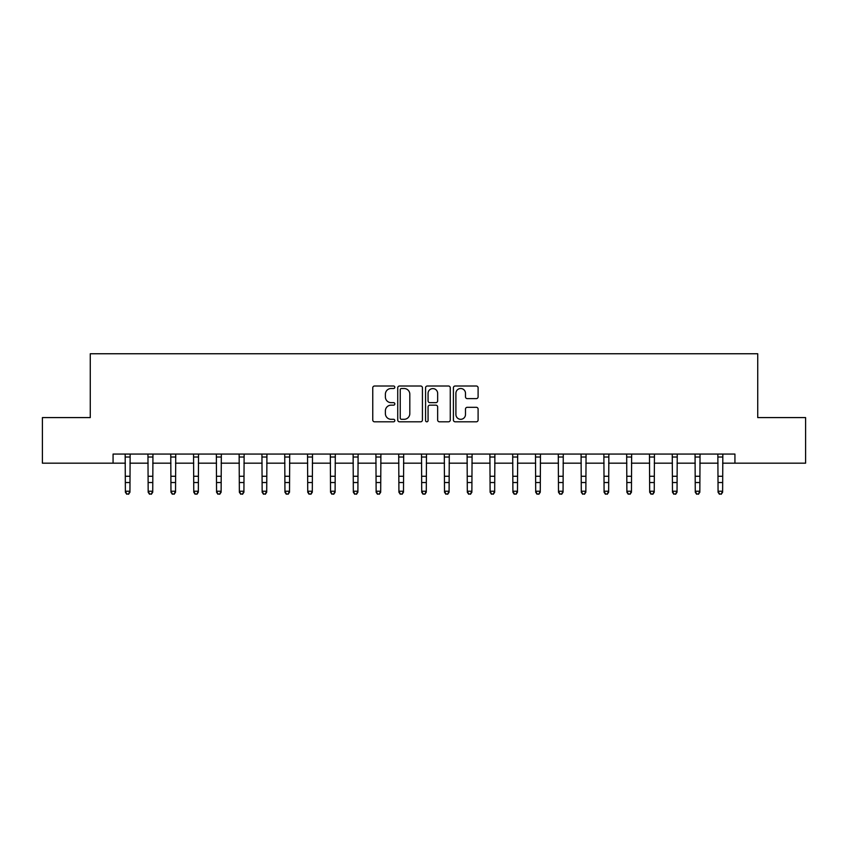 <?xml version="1.0" encoding="UTF-8"?>
<svg xmlns="http://www.w3.org/2000/svg" width="848" height="848" viewBox="0 0 848 848"><rect width="100%" height="100%" fill="white"/><g stroke="black" fill="none" stroke-linecap="round" stroke-linejoin="round"><path stroke-width="1.27" d="M394.818 387.26A1.251 1.251 0 0 0 393.567 386.01L374.551 386.01A1.791 1.791 0 0 0 372.76 387.801L372.76 420.025A1.791 1.791 0 0 0 374.551 421.806L393.567 421.806A1.251 1.251 0 0 0 394.818 420.555A1.251 1.251 0 0 0 393.567 419.304L391.108 419.304A5.724 5.724 0 0 1 385.384 413.58L385.384 410.888A5.724 5.724 0 0 1 391.108 405.164L393.567 405.164A1.251 1.251 0 0 0 394.818 403.913A1.251 1.251 0 0 0 393.567 402.652L391.108 402.652A5.724 5.724 0 0 1 385.384 396.928L385.384 394.246A5.724 5.724 0 0 1 391.108 388.511L393.567 388.511A1.251 1.251 0 0 0 394.818 387.26M476.311 398.624A1.791 1.791 0 0 0 478.102 396.843L478.102 387.801A1.791 1.791 0 0 0 476.311 386.01L455.196 386.01A1.791 1.791 0 0 0 453.404 387.801L453.404 420.025A1.791 1.791 0 0 0 455.196 421.806L476.311 421.806A1.791 1.791 0 0 0 478.102 420.025L478.102 409.096A1.791 1.791 0 0 0 476.311 407.316L467.269 407.316A1.791 1.791 0 0 0 465.488 409.096L465.488 414.513A4.791 4.791 0 0 1 460.697 419.304A4.791 4.791 0 0 1 455.906 414.513L455.906 393.302A4.791 4.791 0 0 1 460.697 388.511A4.791 4.791 0 0 1 465.488 393.302L465.488 396.843A1.791 1.791 0 0 0 467.269 398.624L476.311 398.624M113.07 463.178L42.4 463.178L42.4 417.587L90.27 417.587L90.27 353.754L757.73 353.754L757.73 417.587L805.6 417.587L805.6 463.178L734.93 463.178L734.93 454.062L113.07 454.062L113.07 463.178L125.377 463.178M422.431 387.801A1.791 1.791 0 0 0 420.64 386.01L399.525 386.01A1.791 1.791 0 0 0 397.733 387.801L397.733 420.025A1.791 1.791 0 0 0 399.525 421.806L420.64 421.806A1.791 1.791 0 0 0 422.431 420.025L422.431 387.801M427.36 386.01L448.475 386.01A1.791 1.791 0 0 1 450.267 387.801L450.267 420.025A1.791 1.791 0 0 1 448.475 421.806L439.444 421.806A1.791 1.791 0 0 1 437.653 420.025L437.653 406.955A1.791 1.791 0 0 0 435.861 405.164L429.862 405.164A1.791 1.791 0 0 0 428.07 406.955L428.07 420.555A1.251 1.251 0 0 1 426.82 421.806A1.251 1.251 0 0 1 425.569 420.555L425.569 387.801A1.791 1.791 0 0 1 427.36 386.01M129.935 463.178L148.167 463.178M152.735 463.178L170.967 463.178M175.525 463.178L193.768 463.178M198.326 463.178L216.558 463.178M221.116 463.178L239.359 463.178M243.917 463.178L262.149 463.178M266.707 463.178L284.949 463.178M289.507 463.178L307.739 463.178M312.297 463.178L330.54 463.178M335.098 463.178L353.33 463.178M357.888 463.178L376.13 463.178M380.688 463.178L398.92 463.178M403.489 463.178L421.721 463.178M426.279 463.178L444.511 463.178M449.08 463.178L467.312 463.178M471.87 463.178L490.112 463.178M494.67 463.178L512.902 463.178M517.46 463.178L535.703 463.178M540.261 463.178L558.493 463.178M563.051 463.178L581.293 463.178M585.851 463.178L604.083 463.178M608.641 463.178L626.884 463.178M631.442 463.178L649.674 463.178M654.232 463.178L672.475 463.178M677.033 463.178L695.265 463.178M699.833 463.178L718.065 463.178M722.623 463.178L734.93 463.178M401.486 388.511A1.251 1.251 0 0 0 400.235 389.773L400.235 418.053A1.251 1.251 0 0 0 401.486 419.304L404.083 419.304A5.724 5.724 0 0 0 409.817 413.58L409.817 394.246A5.724 5.724 0 0 0 404.083 388.511L401.486 388.511M437.653 393.398A4.791 4.791 0 0 0 432.862 388.607A4.791 4.791 0 0 0 428.07 393.398L428.07 400.871A1.791 1.791 0 0 0 429.862 402.652L435.861 402.652A1.791 1.791 0 0 0 437.653 400.871L437.653 393.398M130.147 454.062L129.935 492.232L128.567 494.246L126.744 493.833L128.567 494.246M125.165 454.062L125.377 491.225L129.935 491.225L128.567 493.833M126.744 494.246L125.377 492.232L125.377 491.225L126.744 493.833M152.947 454.062L152.735 492.232L151.368 494.246L149.545 493.833L151.368 494.246M147.955 454.062L148.167 491.225L152.735 491.225L151.368 493.833M149.545 494.246L148.167 492.232L148.167 491.225L149.545 493.833M175.748 454.062L175.525 492.232L174.158 494.246L172.335 493.833L174.158 494.246M170.755 454.062L170.967 491.225L175.525 491.225L174.158 493.833M172.335 494.246L170.967 492.232L170.967 491.225L172.335 493.833M198.538 454.062L198.326 492.232L196.959 494.246L195.135 493.833L196.959 494.246M193.545 454.062L193.768 491.225L198.326 491.225L196.959 493.833M195.135 494.246L193.768 492.232L193.768 491.225L195.135 493.833M221.339 454.062L221.116 492.232L219.749 494.246L217.925 493.833L219.749 494.246M216.346 454.062L216.558 491.225L221.116 491.225L219.749 493.833M217.925 494.246L216.558 492.232L216.558 491.225L217.925 493.833M244.129 454.062L243.917 492.232L242.549 494.246L240.726 493.833L242.549 494.246M239.136 454.062L239.359 491.225L243.917 491.225L242.549 493.833M240.726 494.246L239.359 492.232L239.359 491.225L240.726 493.833M266.929 454.062L266.707 492.232L265.339 494.246L263.516 493.833L265.339 494.246M261.937 454.062L262.149 491.225L266.707 491.225L265.339 493.833M263.516 494.246L262.149 492.232L262.149 491.225L263.516 493.833M289.719 454.062L289.507 492.232L288.14 494.246L286.317 493.833L288.14 494.246M284.727 454.062L284.949 491.225L289.507 491.225L288.14 493.833M286.317 494.246L284.949 492.232L284.949 491.225L286.317 493.833M312.52 454.062L312.297 492.232L310.93 494.246L309.107 493.833L310.93 494.246M307.527 454.062L307.739 491.225L312.297 491.225L310.93 493.833M309.107 494.246L307.739 492.232L307.739 491.225L309.107 493.833M335.31 454.062L335.098 492.232L333.73 494.246L331.907 493.833L333.73 494.246M330.317 454.062L330.54 491.225L335.098 491.225L333.73 493.833M331.907 494.246L330.54 492.232L330.54 491.225L331.907 493.833M358.11 454.062L357.888 492.232L356.52 494.246L354.697 493.833L356.52 494.246M353.118 454.062L353.33 491.225L357.888 491.225L356.52 493.833M354.697 494.246L353.33 492.232L353.33 491.225L354.697 493.833M380.9 454.062L380.688 492.232L379.321 494.246L377.498 493.833L379.321 494.246M375.908 454.062L376.13 491.225L380.688 491.225L379.321 493.833M377.498 494.246L376.13 492.232L376.13 491.225L377.498 493.833M403.701 454.062L403.489 492.232L402.111 494.246L400.288 493.833L402.111 494.246M398.708 454.062L398.92 491.225L403.489 491.225L402.111 493.833M400.288 494.246L398.92 492.232L398.92 491.225L400.288 493.833M426.491 454.062L426.279 492.232L424.912 494.246L423.088 493.833L424.912 494.246M421.509 454.062L421.721 491.225L426.279 491.225L424.912 493.833M423.088 494.246L421.721 492.232L421.721 491.225L423.088 493.833M449.292 454.062L449.08 492.232L447.712 494.246L445.889 493.833L447.712 494.246M444.299 454.062L444.511 491.225L449.08 491.225L447.712 493.833M445.889 494.246L444.511 492.232L444.511 491.225L445.889 493.833M472.092 454.062L471.87 492.232L470.502 494.246L468.679 493.833L470.502 494.246M467.1 454.062L467.312 491.225L471.87 491.225L470.502 493.833M468.679 494.246L467.312 492.232L467.312 491.225L468.679 493.833M494.882 454.062L494.67 492.232L493.303 494.246L491.48 493.833L493.303 494.246M489.89 454.062L490.112 491.225L494.67 491.225L493.303 493.833M491.48 494.246L490.112 492.232L490.112 491.225L491.48 493.833M517.683 454.062L517.46 492.232L516.093 494.246L514.27 493.833L516.093 494.246M512.69 454.062L512.902 491.225L517.46 491.225L516.093 493.833M514.27 494.246L512.902 492.232L512.902 491.225L514.27 493.833M540.473 454.062L540.261 492.232L538.893 494.246L537.07 493.833L538.893 494.246M535.48 454.062L535.703 491.225L540.261 491.225L538.893 493.833M537.07 494.246L535.703 492.232L535.703 491.225L537.07 493.833M563.273 454.062L563.051 492.232L561.683 494.246L559.86 493.833L561.683 494.246M558.281 454.062L558.493 491.225L563.051 491.225L561.683 493.833M559.86 494.246L558.493 492.232L558.493 491.225L559.86 493.833M586.063 454.062L585.851 492.232L584.484 494.246L582.661 493.833L584.484 494.246M581.071 454.062L581.293 491.225L585.851 491.225L584.484 493.833M582.661 494.246L581.293 492.232L581.293 491.225L582.661 493.833M608.864 454.062L608.641 492.232L607.274 494.246L605.451 493.833L607.274 494.246M603.871 454.062L604.083 491.225L608.641 491.225L607.274 493.833M605.451 494.246L604.083 492.232L604.083 491.225L605.451 493.833M631.654 454.062L631.442 492.232L630.075 494.246L628.251 493.833L630.075 494.246M626.661 454.062L626.884 491.225L631.442 491.225L630.075 493.833M628.251 494.246L626.884 492.232L626.884 491.225L628.251 493.833M654.455 454.062L654.232 492.232L652.865 494.246L651.041 493.833L652.865 494.246M649.462 454.062L649.674 491.225L654.232 491.225L652.865 493.833M651.041 494.246L649.674 492.232L649.674 491.225L651.041 493.833M677.245 454.062L677.033 492.232L675.665 494.246L673.842 493.833L675.665 494.246M672.252 454.062L672.475 491.225L677.033 491.225L675.665 493.833M673.842 494.246L672.475 492.232L672.475 491.225L673.842 493.833M700.045 454.062L699.833 492.232L698.455 494.246L696.632 493.833L698.455 494.246M695.053 454.062L695.265 491.225L699.833 491.225L698.455 493.833M696.632 494.246L695.265 492.232L695.265 491.225L696.632 493.833M722.835 454.062L722.623 492.232L721.256 494.246L719.433 493.833L721.256 494.246M717.853 454.062L718.065 491.225L722.623 491.225L721.256 493.833M719.433 494.246L718.065 492.232L718.065 491.225L719.433 493.833M129.935 476.269L125.377 476.269M129.935 482.533L125.377 482.533M129.935 457.019L125.377 457.019M152.735 476.269L148.167 476.269M152.735 482.533L148.167 482.533M152.735 457.019L148.167 457.019M175.525 476.269L170.967 476.269M175.525 482.533L170.967 482.533M175.525 457.019L170.967 457.019M198.326 476.269L193.768 476.269M198.326 482.533L193.768 482.533M198.326 457.019L193.768 457.019M221.116 476.269L216.558 476.269M221.116 482.533L216.558 482.533M221.116 457.019L216.558 457.019M243.917 476.269L239.359 476.269M243.917 482.533L239.359 482.533M243.917 457.019L239.359 457.019M266.707 476.269L262.149 476.269M266.707 482.533L262.149 482.533M266.707 457.019L262.149 457.019M289.507 476.269L284.949 476.269M289.507 482.533L284.949 482.533M289.507 457.019L284.949 457.019M312.297 476.269L307.739 476.269M312.297 482.533L307.739 482.533M312.297 457.019L307.739 457.019M335.098 476.269L330.54 476.269M335.098 482.533L330.54 482.533M335.098 457.019L330.54 457.019M357.888 476.269L353.33 476.269M357.888 482.533L353.33 482.533M357.888 457.019L353.33 457.019M380.688 476.269L376.13 476.269M380.688 482.533L376.13 482.533M380.688 457.019L376.13 457.019M403.489 476.269L398.92 476.269M403.489 482.533L398.92 482.533M403.489 457.019L398.92 457.019M426.279 476.269L421.721 476.269M426.279 482.533L421.721 482.533M426.279 457.019L421.721 457.019M449.08 476.269L444.511 476.269M449.08 482.533L444.511 482.533M449.08 457.019L444.511 457.019M471.87 476.269L467.312 476.269M471.87 482.533L467.312 482.533M471.87 457.019L467.312 457.019M494.67 476.269L490.112 476.269M494.67 482.533L490.112 482.533M494.67 457.019L490.112 457.019M517.46 476.269L512.902 476.269M517.46 482.533L512.902 482.533M517.46 457.019L512.902 457.019M540.261 476.269L535.703 476.269M540.261 482.533L535.703 482.533M540.261 457.019L535.703 457.019M563.051 476.269L558.493 476.269M563.051 482.533L558.493 482.533M563.051 457.019L558.493 457.019M585.851 476.269L581.293 476.269M585.851 482.533L581.293 482.533M585.851 457.019L581.293 457.019M608.641 476.269L604.083 476.269M608.641 482.533L604.083 482.533M608.641 457.019L604.083 457.019M631.442 476.269L626.884 476.269M631.442 482.533L626.884 482.533M631.442 457.019L626.884 457.019M654.232 476.269L649.674 476.269M654.232 482.533L649.674 482.533M654.232 457.019L649.674 457.019M677.033 476.269L672.475 476.269M677.033 482.533L672.475 482.533M677.033 457.019L672.475 457.019M699.833 476.269L695.265 476.269M699.833 482.533L695.265 482.533M699.833 457.019L695.265 457.019M722.623 476.269L718.065 476.269M722.623 482.533L718.065 482.533M722.623 457.019L718.065 457.019"/></g></svg>
